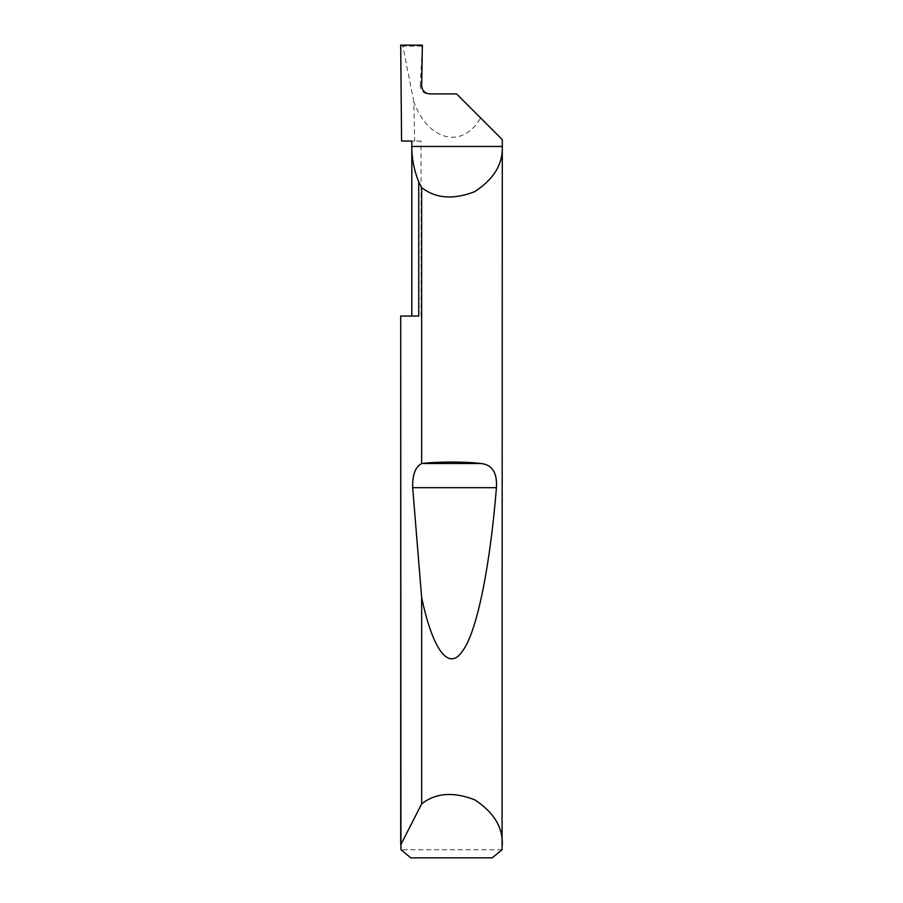 <?xml version="1.0" encoding="UTF-8"?>
<svg xmlns="http://www.w3.org/2000/svg" width="903" height="903" viewBox="0 0 903 903"><rect width="100%" height="100%" fill="white"/><g stroke="black" fill="none" stroke-linecap="round" stroke-linejoin="round"><path stroke-width="0.68" stroke-dasharray="4.51 3.39" d="M400.706 316.05L418.744 316.05M421.035 316.05L421.035 141.049L411.813 141.049M421.667 85.638L420.279 85.785C420.674 90.684 423.315 93.393 428.214 93.912L429.805 93.912M502.068 849.723L400.932 849.723M421.035 141.049L401.564 141.049M502.294 139.626L480.622 117.954C462.573 149.48 428.101 141.094 413.788 101.7L414.691 141.049M413.788 101.7L402.84 46.143L400.706 45.15M480.622 117.954L456.579 93.912L428.214 93.912M420.279 85.638L422.378 45.15M410.82 857.85L492.18 857.85M421.938 46.143L402.84 46.143"/><path stroke-width="1.35" d="M411.813 316.05L411.813 146.467C411.836 158.736 414.15 170.554 418.744 181.932L421.656 187.576C435.596 198.525 453.227 199.902 474.572 191.718C493.727 179.268 502.971 164.177 502.294 146.467L411.813 146.467L411.813 141.049L401.564 141.049L400.706 45.15L422.378 45.15L421.667 85.785C422.186 90.684 424.895 93.393 429.805 93.912L456.579 93.912L502.294 139.626L502.068 849.723L492.18 857.85L410.82 857.85L400.932 849.723L400.706 316.05L418.744 316.05L418.744 181.932M400.706 844.982L421.656 803.873C435.596 792.924 453.227 791.547 474.572 799.731C493.727 812.181 502.971 827.272 502.294 844.982M421.656 463.555L421.882 463.521C437.673 461.546 465.327 461.546 481.118 463.521C492.225 464.752 497.327 472.811 496.424 487.699C490.701 559.284 478.319 628.951 463.013 650.386C447.786 673.819 431.803 645.826 421.656 597.56L412.671 487.699C412.321 474.978 415.312 466.93 421.656 463.555L421.656 187.576M421.656 803.873L421.656 597.56M400.706 844.44L400.706 316.05M421.882 463.521L481.118 463.521M412.671 487.699L496.424 487.699"/></g></svg>
